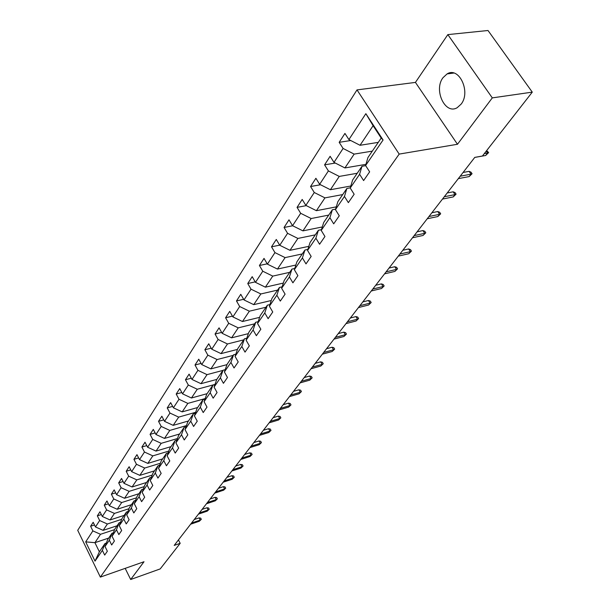 <?xml version="1.0" encoding="UTF-8"?>
<svg xmlns="http://www.w3.org/2000/svg" width="610" height="610" viewBox="0 0 610 610"><rect width="100%" height="100%" fill="white"/><g stroke="black" fill="none" stroke-linecap="round" stroke-linejoin="round"><path stroke-width="0.91" d="M461.16 104.097C471.05 91.889 459.025 66.276 447.099 73.901L442.959 77.729C433.42 90.12 445.262 115.145 457.233 107.657L461.16 104.097M357.002 89.899L77.722 530.319L100.353 577.106L399.184 154.094L357.002 89.899L415.433 82.403L457.469 144.273L492.3 97.882L447.839 34.61L415.433 82.403M447.839 34.61L488.008 30.5L532.278 92.133L492.3 97.882M108.717 538.066L94.924 542.671L99.361 551.791L105.019 543.495L102.381 550.372L104.684 555.077L107.352 551.226L105.034 546.499L109.327 540.216L111.668 544.974L114.405 541.017L112.049 536.236L116.464 529.785L118.851 534.589L121.664 530.525L119.263 525.69L123.8 519.057L126.232 523.921L129.122 519.735L126.674 514.855L131.341 508.031L133.819 512.941L136.792 508.641L134.299 503.707L139.095 496.692L141.619 501.656L144.684 497.226L142.145 492.239L147.079 485.019L149.656 490.036L152.805 485.484L150.212 480.436L155.298 473.002L157.921 478.08L161.17 473.383L158.524 468.289L163.762 460.626L166.439 465.758L169.786 460.924L167.087 455.769L172.485 447.877L175.215 453.07L178.661 448.083L175.909 442.868L181.475 434.732L184.258 439.978L187.819 434.838L185.005 429.57L190.747 421.174L193.591 426.482L197.259 421.182L194.392 415.852L200.316 407.19L203.221 412.558L207.004 407.083L204.075 401.693L210.191 392.749L213.157 398.185L217.069 392.527L214.072 387.075L220.393 377.834L223.428 383.332L227.469 377.491L224.404 371.97L230.931 362.424L234.042 367.983L238.213 361.943L235.079 356.362L241.827 346.488L245.014 352.115L249.33 345.862L246.12 340.212L253.104 330.002L256.36 335.691L260.836 329.225L257.55 323.506L264.778 312.938L268.118 318.694L272.746 311.992L269.384 306.212L276.871 295.255L280.287 301.088L285.091 294.142L281.637 288.286L289.407 276.932L292.907 282.834L297.886 275.636L294.348 269.704L302.4 257.931L305.999 263.901L311.161 256.429L307.531 250.435L315.888 238.205L319.579 244.252L324.947 236.497L321.218 230.42L329.903 217.724L333.693 223.847L339.267 215.78L335.431 209.634L344.459 196.435L348.356 202.634L354.151 194.247L350.216 188.025L359.603 174.292L363.613 180.568L369.645 171.837L365.596 165.539L383.08 139.98L365.855 113.674L373.106 125.706L360.037 145.287L378.269 142.374M102.381 550.372L95.023 561.131L85.69 541.871L92.872 530.898L90.608 526.255L94.497 524.989M365.855 113.674L348.905 139.583L344.94 133.422L339.175 142.328L343.094 148.459L333.99 162.382L330.132 156.29L324.589 164.852L328.401 170.914L319.648 184.304L315.896 178.288L310.559 186.523L314.272 192.508L305.846 205.395L302.194 199.447L297.055 207.377L300.677 213.294L292.556 225.708L288.995 219.829L284.054 227.469L287.577 233.317L279.754 245.273L276.284 239.463L271.519 246.829L274.95 252.609L267.409 264.145L264.023 258.404L259.425 265.51L262.773 271.221L255.491 282.346L252.189 276.673L247.751 283.536L251.023 289.186L243.992 299.929L240.767 294.317L236.482 300.943L239.677 306.525L232.883 316.91L229.734 311.367L225.586 317.764L228.712 323.285L222.147 333.319L219.066 327.844L215.055 334.036L218.106 339.488L211.754 349.194L208.75 343.781L204.868 349.766L207.85 355.165L201.704 364.559L198.761 359.198L195.009 365.001L197.922 370.339L191.975 379.435L189.092 374.136L185.455 379.755L188.315 385.032L182.542 393.839L179.729 388.6L176.198 394.045L178.997 399.268L173.408 407.808L170.648 402.623L167.231 407.907L169.969 413.062L164.547 421.35L161.848 416.218L158.531 421.342L161.215 426.443L155.954 434.48L153.301 429.409L150.083 434.381L152.721 439.429L147.612 447.229L145.012 442.219L141.894 447.038L144.471 452.033L139.515 459.612L136.968 454.648L133.933 459.338L136.465 464.279L131.646 471.637L129.145 466.726L126.201 471.278L128.679 476.166L123.998 483.318L121.55 478.461L118.683 482.891L121.115 487.725L116.571 494.679L114.161 489.876L111.371 494.184L113.765 498.965L109.335 505.728L106.971 500.978L104.264 505.164L106.613 509.899L102.305 516.479L99.979 511.775L97.341 515.846L99.651 520.536L95.457 526.941L93.177 522.282L90.608 526.255M532.278 92.133L482.418 156.023L474.771 157.388L174.201 545.409L180.186 543.327L178.448 539.934M105.034 546.499L107.673 539.598L111.965 533.285L113.346 532.827M117.09 525.767L103.128 530.364L107.383 523.998L121.672 519.323M111.965 533.285L109.327 540.216M95.457 526.941L103.128 530.364M99.651 520.536L107.383 523.998M112.049 536.236L114.695 529.289L119.11 522.8L120.528 522.335M124.173 515.374L110.075 519.956L114.444 513.414L128.984 508.717M119.11 522.8L116.464 529.785M102.305 516.479L110.075 519.956M106.613 509.899L114.444 513.414M119.263 525.69L121.908 518.691L126.453 512.026L127.917 511.554M131.447 504.691L117.204 509.266L121.695 502.541L136.503 497.821M126.453 512.026L123.8 519.057M109.335 505.728L117.204 509.266M113.765 498.965L121.695 502.541M126.674 514.855L129.328 507.802L133.994 500.947L135.511 500.467M138.92 493.719L124.539 498.279L129.152 491.363L144.234 486.627M133.994 500.947L131.341 508.031M116.571 494.679L124.539 498.279M121.115 487.725L129.152 491.363M134.299 503.707L136.96 496.609L141.756 489.555L143.327 489.06M146.606 482.441L132.073 486.978L136.823 479.872L152.187 475.114M141.756 489.555L139.095 496.692M123.998 483.318L132.073 486.978M128.679 476.166L136.823 479.872M142.145 492.239L144.806 485.087L149.747 477.836L151.364 477.333M154.513 470.844L139.827 475.358L144.707 468.045L160.369 463.264M149.747 477.836L147.079 485.019M131.646 471.637L139.827 475.358M136.465 464.279L144.707 468.045M150.212 480.436L152.881 473.238L157.967 465.765L159.637 465.255M162.641 458.903L147.803 463.402L152.835 455.868L168.802 451.08M157.967 465.765L155.298 473.002M139.515 459.612L147.803 463.402M144.471 452.033L152.835 455.868M158.524 468.289L161.192 461.03L166.431 453.344L168.162 452.818M171.006 446.627L156.023 451.095L161.192 443.333L177.479 438.529M166.431 453.344L163.762 460.626M147.612 447.229L156.023 451.095M152.721 439.429L161.192 443.333M167.087 455.769L169.755 448.464L175.154 440.542L176.946 440.008M179.622 433.977L164.479 438.415L169.809 430.424L186.431 425.605M175.154 440.542L172.485 447.877M155.954 434.48L164.479 438.415M161.215 426.443L169.809 430.424M175.909 442.868L178.577 435.509L184.136 427.343L185.997 426.802M188.498 420.953L173.194 425.353L178.684 417.118L195.657 412.291M184.136 427.343L181.475 434.732M164.547 421.35L173.194 425.353M169.969 413.062L178.684 417.118M185.005 429.57L187.666 422.166L193.408 413.74L195.337 413.191M197.64 407.526L182.176 411.887L187.842 403.393L205.181 398.566M193.408 413.74L190.747 421.174M173.408 407.808L182.176 411.887M178.997 399.268L187.842 403.393M194.392 415.852L197.053 408.395L202.97 399.702L204.975 399.146M207.064 393.686L191.441 398.002L197.282 389.241L215.002 384.414M202.97 399.702L200.316 407.19M182.542 393.839L191.441 398.002M188.315 385.032L197.282 389.241M204.075 401.693L206.729 394.182L212.837 385.215L214.926 384.643M216.794 379.412L200.995 383.682L207.026 374.631L222.932 370.4M212.837 385.215L210.191 392.749M191.975 379.435L200.995 383.682M197.922 370.339L207.026 374.631M214.072 387.075L216.718 379.519L223.031 370.255L225.197 369.675M226.943 364.65L210.862 368.89L217.091 359.549L233.165 355.378M223.031 370.255L220.393 377.834M201.704 364.559L210.862 368.89M207.85 355.165L217.091 359.549M224.404 371.97L227.042 364.368L233.561 354.791L235.818 354.204M237.473 349.393L221.049 353.617L227.484 343.971L243.741 339.854M233.561 354.791L230.931 362.424M211.754 349.194L221.049 353.617M218.106 339.488L227.484 343.971M235.079 356.362L237.709 348.706L244.45 338.809L246.798 338.214M248.354 333.639L231.579 337.833L238.235 327.86L254.66 323.818M244.45 338.809L241.827 346.488M222.147 333.319L231.579 337.833M228.712 323.285L238.235 327.86M246.12 340.212L248.735 332.519L255.712 322.278L258.16 321.676M259.616 317.352L242.467 321.523L249.353 311.199L265.96 307.242M255.712 322.278L253.104 330.002M232.883 316.91L242.467 321.523M239.677 306.525L249.353 311.199M257.55 323.506L260.15 315.767L267.371 305.168L269.925 304.558M271.275 300.509L253.729 304.642L260.851 293.959L277.642 290.085M267.371 305.168L264.778 312.938M243.992 299.929L253.729 304.642M251.023 289.186L260.851 293.959M269.384 306.212L271.961 298.427L279.441 287.447L282.11 286.837M283.345 283.078L265.38 287.165L272.762 276.109L289.742 272.327M279.441 287.447L276.871 295.255M255.491 282.346L265.38 287.165M262.773 271.221L272.762 276.109M281.637 288.286L284.199 280.463L291.946 269.086L294.744 268.469M295.85 265.037L277.458 269.071L285.099 257.611L302.27 253.935M291.946 269.086L289.407 276.932M267.409 264.145L277.458 269.071M274.95 252.609L285.099 257.611M294.348 269.704L296.879 261.842L304.916 250.047L307.852 249.421M308.828 246.341L289.971 250.313L297.893 238.434L315.256 234.873M304.916 250.047L302.4 257.931M279.754 245.273L289.971 250.313M287.577 233.317L297.893 238.434M307.531 250.435L310.04 242.536L318.382 230.29L321.455 229.665M322.293 226.966L302.941 230.87L311.169 218.532L328.729 215.101M318.382 230.29L315.888 238.205M292.556 225.708L302.941 230.87M300.677 213.294L311.169 218.532M321.218 230.42L323.689 222.49L332.351 209.771L335.584 209.154M336.278 206.866L316.407 210.686L324.955 197.876L342.706 194.582M332.351 209.771L329.903 217.724M305.846 205.395L316.407 210.686M314.272 192.508L324.955 197.876M335.431 209.634L337.871 201.674L346.876 188.459L350.27 187.834M350.819 186.012L330.391 189.725L339.267 176.42L357.216 173.27M346.876 188.459L344.459 196.435M319.648 184.304L330.391 189.725M328.401 170.914L339.267 176.42M350.216 188.025L352.611 180.034L361.974 166.294L365.672 165.653M365.947 164.342L344.924 167.941L354.158 154.109L372.306 151.127M361.974 166.294L359.603 174.292M333.99 162.382L344.924 167.941M343.094 148.459L354.158 154.109M365.596 165.539L367.944 157.532L381.197 138.073L383.08 139.98M348.905 139.583L360.037 145.287M125.187 568.36L130.677 579.5L160.216 568.909L180.186 543.327M130.677 579.5L144.013 561.734L100.353 577.106M457.469 144.273L399.184 154.094M381.197 138.073L373.106 125.706M105.019 543.495L106.353 543.045M114.558 529.648L100.513 534.291L94.924 542.671L85.69 541.871M99.361 551.791L95.023 561.131M92.872 530.898L100.513 534.291M339.175 142.328L350.727 140.521M324.589 164.852L335.309 163.053M310.559 186.523L320.524 184.746M297.055 207.377L306.319 205.631M284.054 227.469L292.67 225.761M271.519 246.829L279.677 245.144M259.425 265.51L267.218 263.825M247.751 283.536L255.209 281.866M236.482 300.943L243.626 299.289M225.586 317.764L232.44 316.132M215.055 334.036L221.636 332.412M204.868 349.766L211.19 348.173M195.009 365.001L201.079 363.423M185.455 379.755L191.304 378.2M176.198 394.045L181.833 392.512M167.231 407.907L172.66 406.397M158.531 421.342L163.762 419.855M150.083 434.381L155.138 432.925M141.894 447.038L146.774 445.605M133.933 459.338L138.645 457.927M126.201 471.278L130.761 469.898M118.683 482.891L123.098 481.526M111.371 494.184L115.648 492.842M104.264 505.164L108.405 503.852M97.341 515.846L101.359 514.558M486.666 150.586L488.648 152.569L487.603 152.996L485.659 155.481L474.74 157.426M486.284 151.074L487.603 152.996L484.332 153.575M488.648 152.569L485.659 155.481M460.176 176.221L471.012 174.185L469.09 171.349L470.996 172.157L472.064 173.736L471.012 174.185L469.143 176.58L458.316 178.631M469.09 171.349L463.089 172.462M472.064 173.736L469.143 176.58M444.286 196.74L455.022 194.613L453.154 191.807L455.045 192.577L456.089 194.132L455.022 194.613L453.215 196.923L442.486 199.066M453.154 191.807L447.199 192.974M456.089 194.132L453.215 196.923M428.96 216.527L439.604 214.308L437.782 211.533L439.665 212.265L440.672 213.805L439.604 214.308L437.866 216.535L427.229 218.761M437.782 211.533L431.88 212.753M440.672 213.805L437.866 216.535M414.175 235.612L424.728 233.317L422.943 230.572L424.812 231.266L425.803 232.784L423.043 235.468L412.505 237.77M422.943 230.572L417.103 231.831M425.803 232.784L423.043 235.468M399.901 254.035L410.355 251.671L408.624 248.956L410.477 249.612L411.437 251.114L408.73 253.752L398.284 256.124M408.624 248.956L402.829 250.26M411.437 251.114L408.73 253.752M386.115 271.839L396.477 269.406L394.784 266.722L396.622 267.34L397.56 268.827L394.906 271.412L384.552 273.852M394.784 266.722L389.043 268.057M397.56 268.827L394.906 271.412M372.786 289.041L383.057 286.548L381.402 283.894L383.225 284.481L384.147 285.953L381.54 288.492L371.276 290.985M381.402 283.894L375.714 285.267M384.147 285.953L381.54 288.492M359.9 305.679L370.072 303.132L368.455 300.501L370.27 301.065L371.17 302.522L368.608 305.008L358.444 307.562M368.455 300.501L362.82 301.904M371.17 302.522L368.608 305.008M347.433 321.775L357.513 319.183L355.935 316.582L357.735 317.108L358.611 318.55L356.087 320.997L346.015 323.597M355.935 316.582L350.346 318.008M358.611 318.55L356.087 320.997M335.355 337.361L345.344 334.722L343.804 332.153L345.588 332.656L346.442 334.074L343.964 336.484L333.99 339.129M343.804 332.153L338.268 333.609M346.442 334.074L343.964 336.484M323.666 352.458L333.563 349.774L332.046 347.235L333.822 347.708L334.661 349.118L332.221 351.482L322.339 354.174M332.046 347.235L326.563 348.714M334.661 349.118L332.221 351.482M312.328 367.09L322.133 364.368L320.654 361.852L322.415 362.31L323.239 363.705L320.837 366.023L311.047 368.745M320.654 361.852L315.225 363.354M323.239 363.705L320.837 366.023M301.34 381.273L311.054 378.52L309.613 376.034L311.352 376.462L312.16 377.842L309.804 380.129L300.097 382.882M309.613 376.034L304.23 377.552M312.16 377.842L309.804 380.129M290.68 395.036L300.311 392.253L298.892 389.79L300.623 390.194L301.409 391.559L299.091 393.808L289.475 396.599M298.892 389.79L293.555 391.323M301.409 391.559L299.091 393.808M280.341 408.395L289.88 405.574L288.484 403.141L290.207 403.53L290.978 404.88L288.69 407.091L279.166 409.905M288.484 403.141L283.2 404.697M290.978 404.88L288.69 407.091M270.291 421.358L279.746 418.521L278.381 416.111L280.089 416.478L280.844 417.812L278.595 419.985L269.155 422.829M278.381 416.111L273.15 417.675M280.844 417.812L278.595 419.985M260.539 433.954L269.902 431.095L268.568 428.708L270.26 429.059L271 430.378L268.781 432.52L259.433 435.387M268.568 428.708L263.375 430.286M271 430.378L268.781 432.52M251.053 446.192L260.34 443.31L259.029 440.954L260.706 441.282L261.431 442.593L259.25 444.698L249.978 447.58M259.029 440.954L253.89 442.54M261.431 442.593L259.25 444.698M241.842 458.095L251.038 455.19L249.757 452.856L251.412 453.169L252.128 454.465L249.978 456.539L240.79 459.444M249.757 452.856L244.656 454.458M252.128 454.465L249.978 456.539M232.875 469.662L241.987 466.749L240.729 464.431L242.383 464.728L243.077 466.017L240.965 468.061L231.861 470.981M240.729 464.431L235.681 466.04M243.077 466.017L240.965 468.061M224.16 480.924L233.188 477.988L231.952 475.701L233.592 475.983L234.278 477.256L232.189 479.269L223.168 482.197M231.952 475.701L226.95 477.317M234.278 477.256L232.189 479.269M215.673 491.881L224.625 488.938L223.405 486.666L225.029 486.933L225.7 488.191L223.649 490.181L214.705 493.124M223.405 486.666L218.449 488.29M225.7 488.191L223.649 490.181M207.408 502.548L216.275 499.59L215.086 497.348L216.695 497.6L217.358 498.843L215.33 500.802L206.47 503.761M215.086 497.348L210.168 498.98M217.358 498.843L215.33 500.802M199.356 512.934L208.155 509.975L206.981 507.749L208.574 507.993L209.23 509.22L207.225 511.149L198.441 514.116M206.981 507.749L202.108 509.388M209.23 509.22L207.225 511.149M191.517 523.06L200.233 520.086L199.081 517.89L200.667 518.111L201.308 519.331L199.333 521.237L190.625 524.211M199.081 517.89L194.254 519.529M201.308 519.331L199.333 521.237M453.817 73.055L447.099 73.901"/></g></svg>
